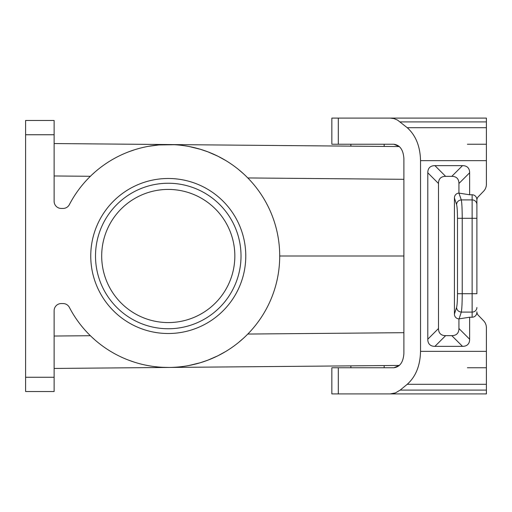 <?xml version="1.0" encoding="UTF-8"?>
<svg xmlns="http://www.w3.org/2000/svg" width="512" height="512" viewBox="0 0 512 512"><rect width="100%" height="100%" fill="white"/><g stroke="black" fill="none" stroke-linecap="round" stroke-linejoin="round"><path stroke-width="0.77" d="M54.131 143.552L399.36 146.566L393.901 144.25C399.955 145.107 403.283 149.869 403.891 158.515L403.891 353.485C403.283 362.131 399.955 366.893 393.901 367.75L399.36 365.434L54.131 368.448M25.6 134.739L25.6 120.474L54.131 120.474L54.131 201.312A7.136 7.136 0 0 0 61.267 208.448L63.046 208.448A7.136 7.136 0 0 0 69.376 204.602A111.443 111.443 0 0 1 238.63 169.581A111.443 111.443 0 0 1 238.63 342.419A111.443 111.443 0 0 1 69.376 307.398A7.136 7.136 0 0 0 63.046 303.552L61.267 303.552A7.136 7.136 0 0 0 54.131 310.688L54.131 391.526L25.6 391.526L25.6 134.739L54.131 134.739M467.379 144.25L486.4 144.25M486.4 177.875L486.4 184.25A9.843 9.51 -90 0 1 483.616 191.213L478.285 196.73A4.922 4.755 -90 0 0 476.89 200.211L476.89 218.285L472.134 218.285L472.134 317.229A4.922 4.755 -90 0 0 476.89 312.307L476.89 311.789A4.922 4.755 -90 0 0 478.285 315.27L483.616 320.787L478.285 315.27M486.4 334.125L486.4 327.75A9.843 9.51 -90 0 0 483.616 320.787M476.89 312.307L476.89 311.789M476.89 200.211A4.922 4.755 90 0 1 478.285 196.73L483.616 191.213M467.379 367.75L486.4 367.75M168.262 333.51A77.51 77.51 0 0 1 90.752 256A77.51 77.51 0 0 1 168.262 178.49A77.51 77.51 0 0 1 245.773 256A77.51 77.51 0 0 1 168.262 333.51M403.891 256L279.706 256M95.507 256A72.755 72.755 0 0 1 168.262 183.245A72.755 72.755 0 0 1 241.018 256A72.755 72.755 0 0 1 168.262 328.755A72.755 72.755 0 0 1 95.507 256M168.262 189.427A66.573 66.573 0 0 0 101.69 256A66.573 66.573 0 0 0 168.262 322.573A66.573 66.573 0 0 0 234.835 256A66.573 66.573 0 0 0 168.262 189.427M169.235 144.557L174.419 144.723L158.925 144.947L148.64 146.298M188.96 146.496L200.275 149.254L207.878 151.834L217.85 156.192L225.645 160.467L217.85 156.192L207.878 151.834L200.275 149.254L188.96 146.496M238.739 169.67L243.59 173.869M245.306 175.475L247.814 177.952L403.891 179.315M403.891 332.685L247.814 334.048L245.728 336.122M244.026 337.734L238.739 342.33M225.645 351.533L217.85 355.808L207.878 360.166L200.275 362.746L188.96 365.504L200.275 362.746L207.878 360.166M348.493 393.907L331.846 393.907L331.846 367.75L393.901 367.75M395.795 393.907L389.606 393.907M486.4 327.75L486.4 393.907L338.298 393.907L338.298 367.75M486.4 127.699L407.219 127.699L397.51 120.064L393.926 118.592L390.214 118.093L486.4 118.093L486.4 184.25M486.4 351.354L420.538 351.354L420.538 160.646C420.186 146.298 415.75 135.315 407.219 127.699M476.89 204.506A4.755 4.595 180 0 0 472.134 199.91L472.134 194.771A4.922 4.755 -90 0 1 476.89 199.693L476.89 293.715L457.485 293.715C457.453 300.698 457.139 305.293 456.563 307.494C456.909 310.221 458.49 311.75 461.299 312.09C461.882 309.146 462.189 303.027 462.227 293.715L462.227 218.285C462.189 208.973 461.882 202.848 461.299 199.91L458.931 193.12L458.931 183.488A37.747 14.266 135 0 0 451.795 176.352L445.632 176.352A37.747 14.266 45 0 0 438.496 183.488L438.496 328.512L427.789 339.219A37.747 14.266 -45 0 0 434.925 346.355L462.502 346.355A37.747 14.266 -135 0 0 469.638 339.219L469.638 317.229L472.134 317.229M427.789 339.219L427.789 172.781A37.747 14.266 -135 0 1 434.925 165.645L462.502 165.645L451.795 176.352M472.134 194.771L469.638 194.771L469.638 172.781A37.747 14.266 -45 0 0 462.502 165.645M469.638 317.229L458.931 318.88L458.931 328.512A37.747 14.266 45 0 1 451.795 335.648L445.632 335.648L434.925 346.355M438.496 328.512A37.747 14.266 135 0 0 445.632 335.648M456.563 307.494L454.413 314.074A4.941 4.755 108.1 0 0 458.931 318.88M454.413 314.074L454.413 197.926A4.941 4.755 71.9 0 1 458.931 193.12M459.091 193.139L469.638 194.771M461.299 199.91C458.49 200.25 456.909 201.779 456.563 204.506C457.139 206.707 457.453 211.302 457.485 218.285L472.134 218.285L472.134 199.91L461.299 199.91M348.493 118.093L331.846 118.093L331.846 144.25L393.901 144.25M395.795 118.093L389.606 118.093M486.4 390.086L400.198 390.086L395.386 392.934L390.214 393.907M400.198 390.086L407.219 384.301C415.75 376.685 420.186 365.702 420.538 351.354M390.214 118.093L338.298 118.093L338.298 144.25M92.083 337.344L94.656 339.674M113.267 352.934L114.368 353.549L113.267 352.934M128.768 360.211L134.835 362.317L128.768 360.211M147.61 365.517L151.206 366.131L147.61 365.517M169.235 367.443L163.046 367.322M134.835 149.683L128.768 151.789L134.835 149.683M114.368 158.451L113.267 159.066L114.368 158.451M94.656 172.326L92.083 174.656M25.6 377.261L54.131 377.261M486.4 160.646L420.538 160.646M476.89 307.494A4.755 4.595 180 0 1 472.134 312.09L461.299 312.09L459.091 318.861M462.502 346.355L451.795 335.648M469.638 339.219L458.931 328.512M457.485 293.715L457.485 218.285M469.638 172.781L458.931 183.488M445.632 176.352L434.925 165.645M438.496 183.488L427.789 172.781M456.563 204.506L454.413 197.926M400.198 121.914L486.4 121.914M486.4 384.301L407.219 384.301M54.131 336.032L90.381 335.712M54.131 175.968L90.381 176.288M350.874 367.75L350.874 365.856M384.16 367.75L384.16 365.568M384.16 146.432L384.16 144.25M350.874 146.144L350.874 144.25"/></g></svg>
